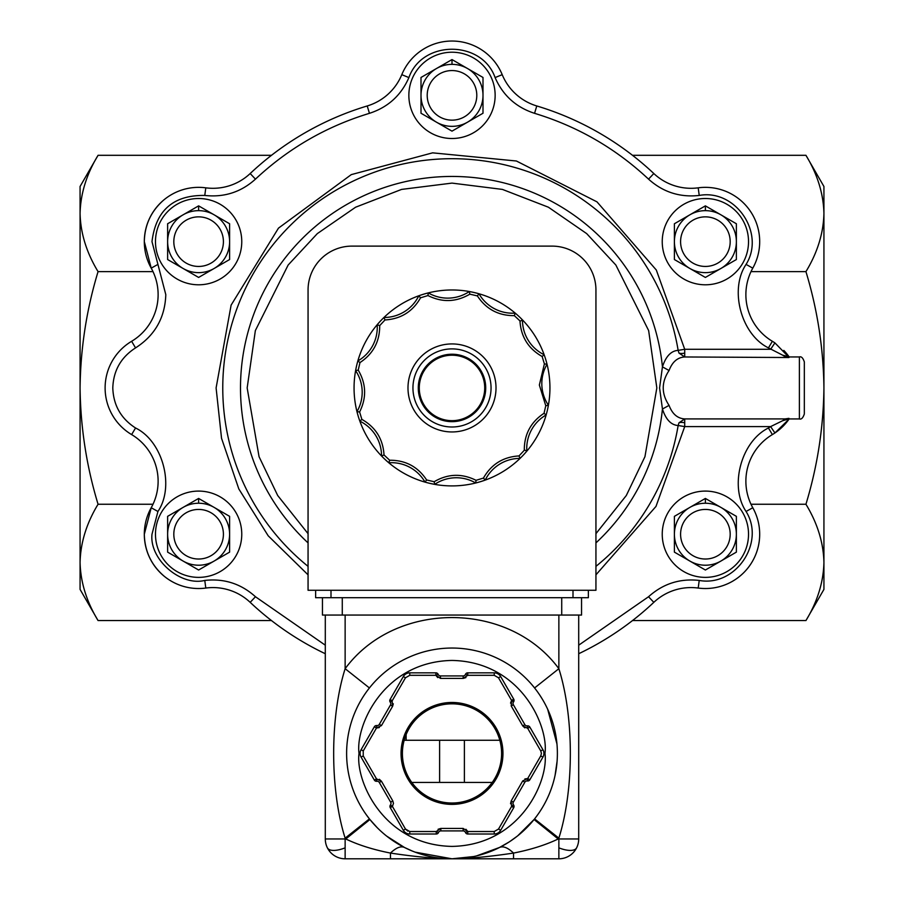<?xml version="1.0" encoding="UTF-8"?>
<svg xmlns="http://www.w3.org/2000/svg" width="904" height="904" viewBox="0 0 904 904"><rect width="100%" height="100%" fill="white"/><g stroke="black" fill="none" stroke-linecap="round" stroke-linejoin="round"><path stroke-width="1.36" d="M163.714 575.825C151.137 564.808 144.674 550.943 144.312 534.23A54.296 54.296 0 0 0 205.796 588.052L204.779 580.436C180.382 586.493 149.216 559.214 151.996 534.23L157.929 511.483C174.913 486.442 162.776 441.186 135.555 427.987L131.622 434.587A54.296 54.296 0 0 1 131.622 341.294A54.296 54.296 0 0 0 158.121 294.647A54.296 54.296 0 0 1 131.622 341.294L135.555 347.893C154.934 335.429 165.014 317.677 165.805 294.647L157.929 264.397L151.217 268.149A54.296 54.296 0 0 1 158.121 294.647M205.796 588.052A54.296 54.296 0 0 1 250.182 602.346A294.444 294.444 0 0 0 325.293 653.728A294.444 294.444 0 0 1 250.182 602.346A54.296 54.296 0 0 0 205.796 588.052A54.296 54.296 0 0 1 151.217 507.732L157.929 511.483M151.217 268.149A54.296 54.296 0 0 1 144.312 241.65A54.296 54.296 0 0 0 151.217 268.149L144.312 241.65A54.296 54.296 0 0 1 205.796 187.829A54.296 54.296 0 0 0 250.182 173.534A294.444 294.444 0 0 1 367.227 105.96A54.296 54.296 0 0 0 401.794 74.659A54.296 54.296 0 0 1 502.206 74.659A54.296 54.296 0 0 0 536.773 105.96A294.444 294.444 0 0 1 653.818 173.534A54.296 54.296 0 0 0 698.204 187.829A54.296 54.296 0 0 1 752.783 268.149A54.296 54.296 0 0 0 745.879 294.647A54.296 54.296 0 0 1 752.783 268.149A54.296 54.296 0 0 0 698.204 187.829A54.296 54.296 0 0 1 653.818 173.534A294.444 294.444 0 0 0 536.773 105.96A54.296 54.296 0 0 1 502.206 74.659A54.296 54.296 0 0 0 401.794 74.659A54.296 54.296 0 0 1 367.227 105.96A294.444 294.444 0 0 0 250.182 173.534A54.296 54.296 0 0 1 205.796 187.829L204.779 195.445C173.353 194.993 155.759 210.395 151.996 241.65L157.929 264.397M595.939 566.356A229.243 229.243 0 0 0 678.147 425.513L684.712 426.598L655.988 506.421L595.939 574.831M308.061 574.842L268.194 535.801L238.814 488.928L221.536 438.282L216.101 387.94L231.119 305.111L278.477 228.136L351.283 174.619L432.609 152.844L516.387 161.002L596.99 201.863L656.315 270.025L684.712 349.283L678.147 350.368A229.243 229.243 0 0 0 433.152 159.477A229.243 229.243 0 0 0 308.061 566.356M785.587 418.902L782.717 420.676L788.966 418.936L799.385 418.936L799.385 356.944L788.966 356.944L788.966 357.521L684.712 356.967L684.712 349.283L770.626 349.283L774.92 342.898L788.966 357.283M782.717 420.676L770.626 426.598L684.712 426.598L684.712 418.914C677.503 418.473 672.282 413.953 669.062 405.365C661.299 393.737 661.299 382.121 669.062 370.516C672.282 361.928 677.503 357.408 684.712 356.967L678.972 353.057L678.147 350.368C671.118 350.808 665.886 356.3 662.44 366.854L659.581 387.94L662.44 409.026A211.491 211.491 0 0 1 595.939 542.897M669.062 405.365L662.44 409.026C665.886 419.58 671.118 425.072 678.147 425.513L678.972 422.823L684.712 418.914L784.954 418.914M804.334 413.569L804.334 361.905C802.978 357.905 801.328 356.255 799.385 356.944M167.624 223.751L198.62 205.863L229.605 223.751L229.605 259.538L198.62 277.438L167.624 259.538L167.624 223.751L198.62 205.863L229.605 223.751L229.605 258.736M229.605 259.538L214.112 268.488A30.996 30.996 0 0 1 167.624 241.65A30.996 30.996 0 0 1 214.112 214.802A30.996 30.996 0 0 1 214.112 268.488L198.62 277.438L167.624 259.538L167.624 224.554M167.624 552.129L167.624 534.23A30.996 30.996 0 0 1 198.62 503.234L198.62 498.443L229.605 516.342L229.605 552.129L198.62 570.017L167.624 552.129L167.624 516.342L198.62 498.443L229.605 516.342L229.605 551.327M198.62 503.234A30.996 30.996 0 0 1 214.112 561.068L198.62 570.017L168.313 552.525M674.395 516.342L689.888 507.393A30.996 30.996 0 0 1 720.884 507.393L736.376 516.342L736.376 552.129L705.38 570.017L674.395 552.129L674.395 516.342L705.38 498.443L736.376 516.342L736.376 552.129L705.38 570.017L675.085 552.525M674.395 223.751L705.38 205.863L736.376 223.751L736.376 259.538L705.38 277.438L674.395 259.538L674.395 223.751L705.38 205.863L736.376 223.751L736.376 258.736M736.376 259.538L720.884 268.488A30.996 30.996 0 0 1 674.395 241.65A30.996 30.996 0 0 1 720.884 214.802A30.996 30.996 0 0 1 720.884 268.488L705.38 277.438L675.085 259.945M452 131.148L421.004 113.249L421.004 95.361A30.996 30.996 0 0 1 436.508 68.512L452 59.562L482.996 77.461L482.996 113.249L452 131.148L421.004 113.249L421.004 77.461L452 59.562L482.996 77.461L482.996 113.249L452.701 130.741M436.508 68.512A30.996 30.996 0 0 1 482.996 95.361A30.996 30.996 0 0 1 436.508 122.198A30.996 30.996 0 0 1 421.004 95.361L421.004 77.461L429.106 72.783M419.399 858.8L345.136 858.8A19.831 19.831 0 0 1 325.293 838.968L325.293 615.059M345.136 858.8L345.136 838.144C329.847 789.825 329.836 717.075 345.136 668.7L345.136 615.059M369.42 687.955L345.136 668.7C395.387 600.527 508.613 600.527 558.864 668.7C574.164 717.109 574.164 789.746 558.864 838.144L558.864 858.8A19.831 19.831 0 0 0 578.707 838.968L578.707 615.059M526.761 449.763A38.68 38.68 0 0 1 546.152 414.936A97.937 97.937 0 0 1 354.063 387.94A97.937 97.937 0 0 1 547.033 364.244A97.937 97.937 0 0 1 546.152 414.936L544.027 413.309C530.919 421.953 524.343 434.135 524.286 449.842L526.829 451.13A38.68 38.68 0 0 1 526.761 449.763A38.68 38.68 0 0 0 526.829 451.13A97.937 97.937 0 0 1 520.037 458.396L519.02 455.921L524.297 450.271M541.835 384.946A38.68 38.68 0 0 1 547.033 364.244L544.389 363.894L539.349 385.025L545.779 405.772L548.4 405.241A38.68 38.68 0 0 1 541.835 384.946A38.68 38.68 0 0 0 548.4 405.241A97.937 97.937 0 0 1 546.152 414.936M522.478 321.27A38.68 38.68 0 0 1 522.456 319.903L519.992 321.349C521.099 337.022 528.478 348.729 542.129 356.492L544.14 354.73A38.68 38.68 0 0 1 522.478 321.27A38.68 38.68 0 0 0 544.14 354.73A97.937 97.937 0 0 1 547.033 364.244M346.616 753.416A105.384 105.384 0 0 1 452 648.044A105.384 105.384 0 0 1 557.384 753.416A105.384 105.384 0 0 1 452 858.8A105.384 105.384 0 0 1 346.616 753.416M501.596 753.416A49.596 49.596 0 0 1 452 803.012A49.596 49.596 0 0 1 402.404 753.416A49.596 49.596 0 0 1 452 703.832A49.596 49.596 0 0 1 501.596 753.416M511.687 806.345L514.06 806.3A2.475 2.475 0 0 0 513.54 804.91L511.585 806.436L498.522 829.047L500.669 830.29A7.435 7.435 0 0 1 494.228 834.008L467.752 834.008A2.475 2.475 0 0 1 465.458 832.46L467.752 831.522L465.933 829.273M514.06 806.3A2.475 2.475 0 0 1 513.732 807.667L511.585 806.436L511.201 800.899L510.545 803.724M529.846 779.756A2.475 2.475 0 0 1 527.36 780.966L527.699 778.514L529.846 779.756L542.908 757.145L540.761 755.902L541.417 753.416L540.761 750.941L542.908 749.698A7.435 7.435 0 0 1 542.908 757.145M513.54 701.933L511.585 700.408L513.732 699.176A2.475 2.475 0 0 1 513.54 701.933A2.475 2.475 0 0 0 513.348 704.702L524.862 724.658A2.475 2.475 0 0 0 527.36 725.867A2.475 2.475 0 0 1 529.846 727.087L542.908 749.698M389.76 700.849L392.133 700.803L390.279 702.25A2.475 2.475 0 0 1 390.087 699.481L403.331 676.554A7.435 7.435 0 0 1 409.772 672.836L435.886 672.836A2.475 2.475 0 0 1 438.18 674.384L435.886 675.311L437.705 677.571M390.46 804.91L392.415 806.436L390.268 807.667A2.475 2.475 0 0 1 390.46 804.91A2.475 2.475 0 0 0 390.652 802.142L379.318 782.502A2.475 2.475 0 0 0 376.821 781.282A2.475 2.475 0 0 1 374.335 780.073L361.091 757.145A7.435 7.435 0 0 1 361.091 749.698L374.335 726.771A2.475 2.475 0 0 1 376.821 725.562L376.482 728.014L379.341 727.562M80.072 206.937L80.072 568.944M750.998 271.629L805.939 271.629C817.453 252.668 823.442 233.277 823.928 213.468L823.928 206.937M823.928 568.944L823.928 562.412C823.442 542.592 817.453 523.213 805.939 504.251L750.998 504.251M789 419.173L774.92 432.971A54.296 54.296 0 0 0 789.169 418.936M198.62 198.507A43.143 43.143 0 0 1 241.763 241.65A43.143 43.143 0 0 1 198.62 284.794A43.143 43.143 0 0 1 155.477 241.65A43.143 43.143 0 0 1 198.62 198.507M198.62 491.087A43.143 43.143 0 0 1 241.763 534.23A43.143 43.143 0 0 1 198.62 577.373A43.143 43.143 0 0 1 155.477 534.23A43.143 43.143 0 0 1 198.62 491.087M705.38 491.087A43.143 43.143 0 0 1 748.523 534.23A43.143 43.143 0 0 1 705.38 577.373A43.143 43.143 0 0 1 662.236 534.23A43.143 43.143 0 0 1 705.38 491.087M705.38 198.507A43.143 43.143 0 0 1 748.523 241.65A43.143 43.143 0 0 1 705.38 284.794A43.143 43.143 0 0 1 662.236 241.65A43.143 43.143 0 0 1 705.38 198.507M452 52.217A43.143 43.143 0 0 1 495.143 95.361A43.143 43.143 0 0 1 452 138.504A43.143 43.143 0 0 1 408.857 95.361A43.143 43.143 0 0 1 452 52.217M788.966 418.936L788.966 418.36L784.954 418.925M785.587 356.978L782.717 355.204L789 356.707L785.022 351.724M198.62 216.858A24.792 24.792 0 0 0 173.817 241.65A24.792 24.792 0 0 0 198.62 266.443A24.792 24.792 0 0 0 223.412 241.65A24.792 24.792 0 0 0 198.62 216.858M198.62 509.438A24.792 24.792 0 0 0 173.817 534.23A24.792 24.792 0 0 0 198.62 559.022A24.792 24.792 0 0 0 223.412 534.23A24.792 24.792 0 0 0 198.62 509.438M705.38 509.438A24.792 24.792 0 0 0 680.588 534.23A24.792 24.792 0 0 0 705.38 559.022A24.792 24.792 0 0 0 730.183 534.23A24.792 24.792 0 0 0 705.38 509.438M705.38 216.858A24.792 24.792 0 0 0 680.588 241.65A24.792 24.792 0 0 0 705.38 266.443A24.792 24.792 0 0 0 730.183 241.65A24.792 24.792 0 0 0 705.38 216.858M452 70.557A24.792 24.792 0 0 0 427.208 95.361A24.792 24.792 0 0 0 452 120.153A24.792 24.792 0 0 0 476.792 95.361A24.792 24.792 0 0 0 452 70.557M539.857 695.232L542.298 699.097M547.666 709.222L556.954 743.947M496.013 387.94A44.014 44.014 0 0 1 452 431.954A44.014 44.014 0 0 1 407.986 387.94A44.014 44.014 0 0 1 452 343.927A44.014 44.014 0 0 1 496.013 387.94M412.947 387.94A39.053 39.053 0 0 0 452 426.993A39.053 39.053 0 0 0 491.053 387.94A39.053 39.053 0 0 0 452 348.887A39.053 39.053 0 0 0 412.947 387.94M492.217 782.435L411.783 782.435M452 354.221A33.719 33.719 0 0 1 485.719 387.94A33.719 33.719 0 0 1 452 421.659A33.719 33.719 0 0 1 418.281 387.94A33.719 33.719 0 0 1 452 354.221M452 355.216A32.725 32.725 0 0 1 484.725 387.94A32.725 32.725 0 0 1 452 420.665A32.725 32.725 0 0 1 419.275 387.94A32.725 32.725 0 0 1 452 355.216M502.952 753.416A50.952 50.952 0 0 1 452 804.379A50.952 50.952 0 0 1 401.048 753.416A50.952 50.952 0 0 1 452 702.464A50.952 50.952 0 0 1 502.952 753.416M80.072 562.412L80.072 589.397L98.061 620.562C86.547 601.612 80.558 582.221 80.072 562.412C80.558 542.592 86.547 523.213 98.061 504.251C86.547 466.34 80.558 427.569 80.072 387.94C80.558 348.311 86.547 309.541 98.061 271.629C86.547 252.668 80.558 233.277 80.072 213.468C80.558 193.659 86.547 174.269 98.061 155.307L271.494 155.307M98.061 155.307L80.072 186.484L80.072 213.468M271.494 620.562L98.061 620.562M144.312 534.23L151.217 507.732A54.296 54.296 0 0 0 158.121 481.233A54.296 54.296 0 0 1 151.217 507.732M153.002 504.251L98.061 504.251M98.061 271.629L153.002 271.629M144.312 241.65C144.674 224.938 151.137 211.073 163.714 200.044M805.939 620.562C817.453 601.612 823.442 582.221 823.928 562.412L823.928 589.397L805.939 620.562L632.506 620.562M632.506 155.307L805.939 155.307C817.453 174.269 823.442 193.659 823.928 213.468L823.928 562.412M805.939 155.307L823.928 186.484L823.928 213.468M131.622 434.587A54.296 54.296 0 0 1 158.121 481.233A54.296 54.296 0 0 0 131.622 434.587A54.296 54.296 0 0 1 105.113 387.94M805.939 271.629C817.453 309.541 823.442 348.311 823.928 387.94C823.442 427.569 817.453 466.34 805.939 504.251M789.169 356.944A54.296 54.296 0 0 0 783.824 350.413M578.707 645.185L648.541 596.742C662.994 583.735 679.887 578.3 699.221 580.436C735.528 587.125 765.665 542.773 746.071 511.483C729.11 486.284 741.156 441.333 768.445 427.987L770.626 426.598L774.92 432.971A54.296 54.296 0 0 1 772.378 434.587L768.445 427.987M782.717 355.204L768.445 347.893C741.167 334.548 729.11 289.596 746.071 264.397C765.665 233.108 735.54 188.744 699.221 195.445C679.898 197.58 663.005 192.145 648.541 179.139C615.647 148.358 577.656 126.424 534.558 113.328C516.06 107.316 502.906 95.406 495.098 77.586C481.832 39.81 422.168 39.81 408.902 77.586C401.093 95.406 387.94 107.316 369.442 113.328C326.344 126.424 288.353 148.358 255.459 179.139C241.006 192.145 224.113 197.58 204.779 195.445M204.779 580.436C224.102 578.289 240.995 583.724 255.459 596.742L325.293 645.185M698.204 588.052A54.296 54.296 0 0 0 752.783 507.732A54.296 54.296 0 0 1 745.879 481.233A54.296 54.296 0 0 0 752.783 507.732A54.296 54.296 0 0 1 698.204 588.052A54.296 54.296 0 0 0 653.818 602.346A294.444 294.444 0 0 1 578.707 653.728A294.444 294.444 0 0 0 653.818 602.346A54.296 54.296 0 0 1 698.204 588.052L699.221 580.436M745.879 481.233A54.296 54.296 0 0 1 772.378 434.587A54.296 54.296 0 0 0 745.879 481.233M772.378 341.294A54.296 54.296 0 0 1 745.879 294.647A54.296 54.296 0 0 0 772.378 341.294A54.296 54.296 0 0 1 774.92 342.898A54.296 54.296 0 0 0 772.378 341.294L768.445 347.893M788.966 418.597L788.966 419.196M229.605 552.129L214.112 561.068A30.996 30.996 0 0 1 167.624 534.23L167.624 516.342L197.919 498.838M720.884 507.393A30.996 30.996 0 0 1 720.884 561.068A30.996 30.996 0 0 1 674.395 534.23A30.996 30.996 0 0 1 689.888 507.393L705.38 498.443L706.08 498.838M674.395 552.129L674.395 517.144M674.395 259.538L674.395 224.554M669.062 370.516L662.44 366.854A211.491 211.491 0 0 0 441.446 176.709A211.491 211.491 0 0 0 308.061 542.897M595.939 590.267L308.061 590.267L308.061 290.003A43.889 43.889 0 0 1 351.95 246.114L552.05 246.114A43.889 43.889 0 0 1 595.939 290.003L595.939 590.267M588.368 590.267L588.368 597.702L315.632 597.702L315.632 590.267M322.445 597.702L322.445 615.059L581.554 615.059L581.554 597.702M325.293 838.968L345.791 838.968L345.136 838.144L369.42 818.888L366.414 814.888M534.58 818.888L558.864 838.144L558.209 838.968L578.707 838.968M558.864 615.059L558.864 668.7L534.58 687.955M557.09 761.292L555.079 775.338M558.864 858.8L484.6 858.8M384.019 454.961L381.544 455.978A38.68 38.68 0 0 0 359.86 421.151L361.871 419.388L359.611 411.987L356.967 411.636A38.68 38.68 0 0 0 355.6 370.629A97.937 97.937 0 0 1 357.848 360.945L359.973 362.572L358.221 370.109L355.6 370.629A38.68 38.68 0 0 1 356.967 411.636A97.937 97.937 0 0 0 359.86 421.151A38.68 38.68 0 0 1 381.544 455.978A97.937 97.937 0 0 0 388.81 462.769A38.68 38.68 0 0 1 425.004 482.092L426.631 479.967L434.169 481.719L434.7 484.341A38.68 38.68 0 0 1 475.696 482.973L476.046 480.318L483.448 478.069L485.211 480.08A38.68 38.68 0 0 1 520.037 458.396A38.68 38.68 0 0 0 485.211 480.08A97.937 97.937 0 0 1 475.696 482.973A38.68 38.68 0 0 0 434.7 484.341A97.937 97.937 0 0 1 425.004 482.092A38.68 38.68 0 0 0 388.81 462.769L389.669 460.238L384.019 454.961C383.047 439.107 375.668 427.242 361.871 419.388M519.981 320.92L514.331 315.643L515.19 313.112A38.68 38.68 0 0 1 478.996 293.789L477.368 295.913L469.831 294.162L469.3 291.54A38.68 38.68 0 0 1 428.304 292.907L427.954 295.551L420.552 297.811L418.789 295.8A38.68 38.68 0 0 1 383.963 317.485L384.98 319.959L379.703 325.609L377.171 324.751A38.68 38.68 0 0 1 357.848 360.945A38.68 38.68 0 0 0 377.171 324.751A97.937 97.937 0 0 1 383.963 317.485A38.68 38.68 0 0 0 418.789 295.8A97.937 97.937 0 0 1 428.304 292.907A38.68 38.68 0 0 0 469.3 291.54A97.937 97.937 0 0 1 478.996 293.789A38.68 38.68 0 0 0 515.19 313.112A97.937 97.937 0 0 1 522.456 319.903M517.721 835.793L534.072 819.521L558.209 838.968C545.733 844.946 530.84 849.658 513.54 853.071L513.54 858.8L390.46 858.8L390.46 853.071C373.115 849.636 358.221 844.935 345.791 838.968L369.928 819.521L377.036 827.476M386.709 836.132L404.45 847.455L411.874 850.856M415.162 852.156L452 858.8L473.707 856.54M476.566 855.896L499.55 847.455L509.031 842.031M510.285 841.206L517.303 836.132M404.45 847.455C400.766 845.828 396.11 847.703 390.46 853.071C415.535 856.811 436.056 858.721 452 858.8C467.944 858.721 488.454 856.811 513.54 853.071C507.89 847.703 503.234 845.828 499.55 847.455M465.458 832.46A2.475 2.475 0 0 0 463.153 830.9L440.847 830.9A2.475 2.475 0 0 0 438.542 832.46A2.475 2.475 0 0 1 436.248 834.008L409.772 834.008A7.435 7.435 0 0 1 403.331 830.29L390.268 807.667M513.732 807.667L500.669 830.29M527.36 780.966A2.475 2.475 0 0 0 524.862 782.186L513.348 802.142A2.475 2.475 0 0 0 513.54 804.91M438.18 674.384A2.475 2.475 0 0 0 440.485 675.932L463.153 675.932A2.475 2.475 0 0 0 465.458 674.384A2.475 2.475 0 0 1 467.752 672.836L494.228 672.836A7.435 7.435 0 0 1 500.669 676.554L513.732 699.176M376.821 725.562A2.475 2.475 0 0 0 379.318 724.341L390.471 705.018A2.475 2.475 0 0 0 390.279 702.25M390.087 699.481L392.234 700.724L405.478 677.797L403.331 676.554M406.133 734.579L406.133 740.274L499.822 740.274M392.133 700.803L392.618 706.25L393.285 703.775M406.133 740.274L404.178 740.274M464.396 782.435L464.396 740.274M439.604 782.435L439.604 740.274M135.555 427.987C120.989 418.608 113.395 405.252 112.797 387.94C113.395 370.617 120.989 357.272 135.555 347.893M684.712 353.08A7.684 3.661 162.4 0 1 681.571 353.475A7.684 3.661 -17.6 0 1 678.972 353.057M684.712 422.801A7.684 3.661 -162.4 0 0 681.571 422.405A7.684 3.661 17.6 0 0 678.972 422.823M308.061 533.676L277.697 495.516L259.052 456.689L247.165 387.94L255.357 330.582L288.139 265.041L317.315 233.616L355.611 207.208L401.579 189.411L452 183.105L502.421 189.411L548.389 207.208L586.685 233.616L615.861 265.041L648.643 330.582L656.835 387.94L644.947 456.689L626.302 495.516L595.939 533.676M198.62 205.863L198.62 210.655M705.38 498.443L705.38 503.234M705.38 205.863L705.38 210.655M452 59.562L452 64.365M327.395 847.839A19.831 8.102 153.4 0 0 333.678 850.415A19.831 8.102 -26.6 0 0 345.136 847.839M558.864 847.839A19.831 8.102 -153.4 0 0 570.322 850.415A19.831 8.102 26.6 0 0 576.605 847.839M359.024 753.416C355.283 726.217 383.183 661.705 452 660.44C520.817 661.705 548.717 726.217 544.976 753.416C548.717 780.615 520.817 845.138 452 846.404C383.183 845.138 355.283 780.615 359.024 753.416M392.415 806.436L393.466 803.373L392.415 806.436L405.478 829.047L407.873 831.149M540.761 755.902L527.699 778.514L527.699 780.999M511.687 700.487L514.06 700.532M376.821 781.282L376.482 778.83L376.482 781.305M389.94 806.3L392.313 806.345M774.92 432.971A54.296 54.296 0 0 1 772.378 434.587M250.182 602.346L255.459 596.742M653.818 602.346L648.541 596.742M752.783 507.732L746.071 511.483M255.459 179.139L250.182 173.534M369.442 113.328L367.227 105.96M408.902 77.586L401.794 74.659M495.098 77.586L502.206 74.659M534.558 113.328L536.773 105.96M648.541 179.139L653.818 173.534M699.221 195.445L698.204 187.829M746.071 264.397L752.783 268.149M573 590.267L573 597.702M331 590.267L331 597.702M342.277 615.059L342.277 597.702M561.723 615.059L561.723 597.702M544.027 413.309L545.779 405.772M544.389 363.894L542.129 356.492M426.631 479.967C417.874 466.724 405.546 460.147 389.669 460.238M476.046 480.318C461.831 473.233 447.875 473.696 434.169 481.719M519.02 455.921C503.166 456.893 491.301 464.272 483.448 478.069M477.368 295.913C486.126 309.157 498.454 315.733 514.331 315.643M427.954 295.551C442.169 302.648 456.124 302.185 469.831 294.162M384.98 319.959C400.834 318.988 412.699 311.609 420.552 297.811M359.973 362.572C373.216 353.814 379.793 341.486 379.703 325.609M359.611 411.987C366.708 397.771 366.244 383.816 358.221 370.109M436.248 834.008L436.248 831.522L409.772 831.522L409.772 834.008M390.652 802.142L392.799 800.899L393.466 803.373L392.799 800.899L381.465 781.259L379.341 779.282M374.335 780.073L376.482 778.83L363.238 755.902L361.091 757.145M440.485 675.932L440.485 678.418L463.153 678.418L465.933 677.571M467.752 672.836L467.752 675.311L494.228 675.311L494.228 672.836M500.669 676.554L498.522 677.797L511.585 700.408L510.545 703.12M513.348 704.702L511.201 705.945L522.715 725.889L524.84 727.867M524.862 782.186L522.715 780.943L527.699 778.514L524.84 778.965M463.153 830.9L463.153 828.426L440.847 828.426L438.067 829.273M438.542 832.46L436.248 831.522L440.847 828.426L440.847 830.9M494.228 834.008L494.228 831.522L467.752 831.522L467.752 834.008M522.715 780.943L511.201 800.899L513.348 802.142M529.846 727.087L527.699 728.33L540.761 750.941M527.36 725.867L527.699 728.33L522.715 725.889L524.862 724.658M465.458 674.384L467.752 675.311L463.153 678.418L463.153 675.932M409.772 672.836L409.772 675.311L435.886 675.311L435.886 672.836M379.318 724.341L381.465 725.584L392.618 706.25L390.471 705.018M361.091 749.698L363.238 750.941L376.482 728.014L374.335 726.771M379.318 782.502L381.465 781.259L376.482 778.83L363.238 755.902L363.238 750.941M403.331 830.29L405.478 829.047L409.772 831.522M463.153 828.426L467.752 831.522M494.228 831.522L498.522 829.047M511.201 705.945L511.585 700.408M498.522 677.797L494.228 675.311M440.485 678.418L435.886 675.311M409.772 675.311L405.478 677.797M381.465 725.584L376.482 728.014M799.385 418.936C801.328 419.625 802.978 417.976 804.334 413.976"/></g></svg>
